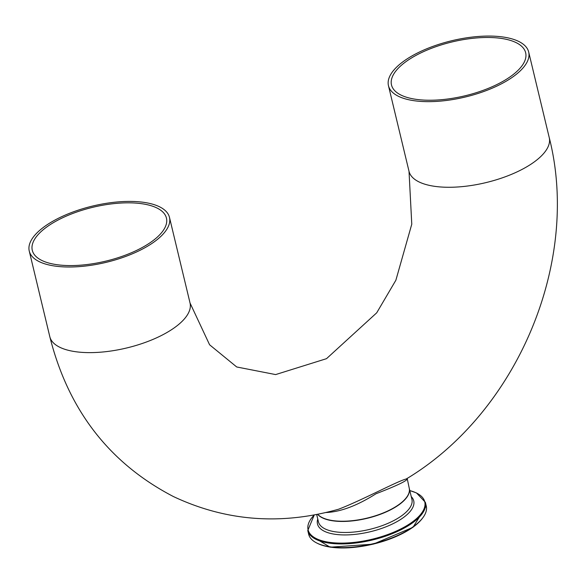 <?xml version="1.0" encoding="UTF-8"?>
<svg xmlns="http://www.w3.org/2000/svg" width="585" height="585" viewBox="0 0 585 585"><rect width="100%" height="100%" fill="white"/><g stroke="black" fill="none" stroke-linecap="round" stroke-linejoin="round"><path stroke-width="0.88" d="M136.48 251.989A72.109 28.943 -13.5 0 0 169.474 217.379A72.109 28.943 -13.5 0 0 92.605 206.059A72.109 28.943 -13.5 0 0 29.25 251.038A72.109 28.943 -13.5 0 0 39.495 261.766A72.109 28.943 -13.5 0 0 136.48 251.989M317.728 514.288A48.072 19.298 -13.5 0 0 387.219 511.224A48.072 19.298 -13.5 0 0 409.222 488.153L407.16 478.318M63.86 217.196A68.979 27.692 166.5 0 1 166.44 218.103A68.979 27.692 166.5 0 1 120.912 256.764A68.979 27.692 166.5 0 1 42.091 260.574A68.979 27.692 166.5 0 1 32.285 250.314A68.979 27.692 166.5 0 1 63.86 217.196M494.084 85.871A68.979 27.692 166.5 0 1 401.303 95.223A68.979 27.692 166.5 0 1 391.497 84.964A68.979 27.692 166.5 0 1 452.11 41.93A68.979 27.692 166.5 0 1 525.652 52.752A68.979 27.692 166.5 0 1 494.084 85.871M398.707 96.415A72.109 28.943 -13.5 0 0 481.104 92.437A72.109 28.943 -13.5 0 0 528.686 52.028A72.109 28.943 -13.5 0 0 451.817 40.716A72.109 28.943 -13.5 0 0 388.462 85.695A72.109 28.943 -13.5 0 0 398.707 96.415M325.984 512.511C340.397 511.977 357.077 505.725 376.023 493.747C396.199 485.945 406.538 481.06 407.05 479.108M406.451 478.874L406.356 478.94C398.063 480.833 361.918 500.299 338.613 509.221L338.218 509.33L338.613 509.221C280.961 525.469 225.898 521.25 173.423 496.555C109.432 463.298 68.218 410.005 49.805 336.66A72.109 28.943 -13.5 0 0 157.036 337.611A72.109 28.943 -13.5 0 0 190.037 303.001L209.591 344.777L236.713 366.97L275.63 374.583L326.51 358.671L376.711 312.821L395.877 280.222L411.774 224.194L409.017 171.317A72.109 28.943 -13.5 0 0 419.262 182.037A72.109 28.943 -13.5 0 0 516.248 172.261A72.109 28.943 -13.5 0 0 549.249 137.65C580.883 261.714 517.396 412.279 406.356 478.932L406.436 478.888M317.611 514.31A48.072 19.298 -13.5 0 0 371.68 517.14A48.072 19.298 -13.5 0 0 409.273 488.365A48.072 19.298 -13.5 0 0 409.244 488.256L411.92 499.393A48.072 19.298 166.5 0 1 369.683 529.381A48.072 19.298 166.5 0 1 318.437 521.835L316.675 514.5M317.479 543.355A59.75 23.985 -13.5 0 0 373.215 544.101A59.75 23.985 -13.5 0 0 422.546 518.127M308.661 534.251L330.145 547.194L373.23 544.16L413.003 527.297L426.268 506.018A60.474 24.277 166.5 0 1 373.128 543.743A60.474 24.277 166.5 0 1 308.661 534.251L307.776 530.551A60.474 24.277 -13.5 0 0 372.243 540.035A60.474 24.277 -13.5 0 0 425.375 502.318L416.498 492.943L409.8 490.559M409.807 490.596A59.999 24.087 166.5 0 1 416.242 492.899A59.999 24.087 166.5 0 1 368.755 539.999A59.999 24.087 166.5 0 1 314.32 514.939M317.765 519.049A49.491 19.868 -13.5 0 0 370.254 531.743A49.491 19.868 -13.5 0 0 411.248 496.606M29.25 251.038L49.805 336.66M169.474 217.379L190.037 303.001M426.268 506.018L425.375 502.318M307.776 530.551L314.255 514.954M388.462 85.695L409.017 171.317M528.686 52.028L549.249 137.65"/></g></svg>
